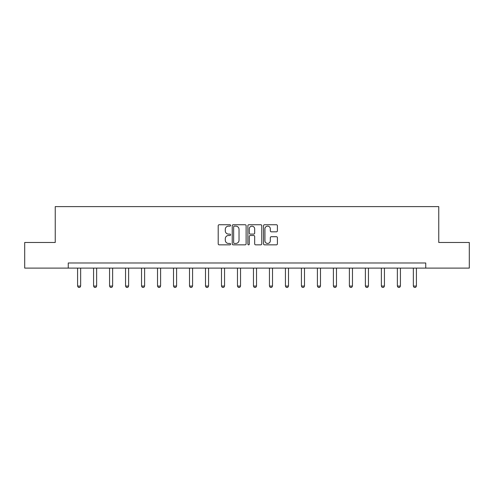 <?xml version="1.0" encoding="UTF-8"?>
<svg xmlns="http://www.w3.org/2000/svg" width="494" height="494" viewBox="0 0 494 494"><rect width="100%" height="100%" fill="white"/><g stroke="black" fill="none" stroke-linecap="round" stroke-linejoin="round"><path stroke-width="0.74" d="M230.599 225.437A0.704 0.704 0 0 0 229.895 224.733L219.206 224.733A1.007 1.007 0 0 0 218.206 225.739L218.206 243.845A1.007 1.007 0 0 0 219.206 244.851L229.895 244.851A0.704 0.704 0 0 0 230.599 244.147A0.704 0.704 0 0 0 229.895 243.443L228.512 243.443A3.217 3.217 0 0 1 225.295 240.226L225.295 238.719A3.217 3.217 0 0 1 228.512 235.496L229.895 235.496A0.704 0.704 0 0 0 230.599 234.792A0.704 0.704 0 0 0 229.895 234.088L228.512 234.088A3.217 3.217 0 0 1 225.295 230.871L225.295 229.358A3.217 3.217 0 0 1 228.512 226.141L229.895 226.141A0.704 0.704 0 0 0 230.599 225.437M276.399 231.828A1.007 1.007 0 0 0 277.406 230.822L277.406 225.739A1.007 1.007 0 0 0 276.399 224.733L264.531 224.733A1.007 1.007 0 0 0 263.524 225.739L263.524 243.845A1.007 1.007 0 0 0 264.531 244.851L276.399 244.851A1.007 1.007 0 0 0 277.406 243.845L277.406 237.713A1.007 1.007 0 0 0 276.399 236.706L271.317 236.706A1.007 1.007 0 0 0 270.317 237.713L270.317 240.757A2.692 2.692 0 0 1 267.625 243.443A2.692 2.692 0 0 1 264.932 240.757L264.932 228.833A2.692 2.692 0 0 1 267.625 226.141A2.692 2.692 0 0 1 270.317 228.833L270.317 230.822A1.007 1.007 0 0 0 271.317 231.828L276.399 231.828M68.258 268.1L24.7 268.1L24.7 242.48L55.242 242.48L55.242 206.609L438.758 206.609L438.758 242.48L469.3 242.48L469.3 268.1L425.742 268.1L425.742 262.981L68.258 262.981L68.258 268.1L425.742 268.1M246.117 225.739A1.007 1.007 0 0 0 245.117 224.733L233.242 224.733A1.007 1.007 0 0 0 232.236 225.739L232.236 243.845A1.007 1.007 0 0 0 233.242 244.851L245.117 244.851A1.007 1.007 0 0 0 246.117 243.845L246.117 225.739M248.883 224.733L260.758 224.733A1.007 1.007 0 0 1 261.764 225.739L261.764 243.845A1.007 1.007 0 0 1 260.758 244.851L255.676 244.851A1.007 1.007 0 0 1 254.669 243.845L254.669 236.503A1.007 1.007 0 0 0 253.663 235.496L250.297 235.496A1.007 1.007 0 0 0 249.291 236.503L249.291 244.147A0.704 0.704 0 0 1 248.587 244.851A0.704 0.704 0 0 1 247.883 244.147L247.883 225.739A1.007 1.007 0 0 1 248.883 224.733M234.347 226.141A0.704 0.704 0 0 0 233.643 226.845L233.643 242.739A0.704 0.704 0 0 0 234.347 243.443L235.811 243.443A3.217 3.217 0 0 0 239.028 240.226L239.028 229.358A3.217 3.217 0 0 0 235.811 226.141L234.347 226.141M254.669 228.883A2.692 2.692 0 0 0 251.977 226.19A2.692 2.692 0 0 0 249.291 228.883L249.291 233.082A1.007 1.007 0 0 0 250.297 234.088L253.663 234.088A1.007 1.007 0 0 0 254.669 233.082L254.669 228.883M77.583 268.1L77.583 286.057L80.658 286.057L80.658 268.1M80.658 286.057L79.892 287.391L78.355 287.391L77.583 286.057M93.576 268.1L93.576 286.057L96.645 286.057L96.645 268.1M96.645 286.057L95.879 287.391L94.342 287.391L93.576 286.057M109.563 268.1L109.563 286.057L112.638 286.057L112.638 268.1M112.638 286.057L111.866 287.391L110.329 287.391L109.563 286.057M125.55 268.1L125.55 286.057L128.625 286.057L128.625 268.1M128.625 286.057L127.853 287.391L126.316 287.391L125.55 286.057M141.537 268.1L141.537 286.057L144.612 286.057L144.612 268.1M144.612 286.057L143.847 287.391L142.309 287.391L141.537 286.057M157.524 268.1L157.524 286.057L160.599 286.057L160.599 268.1M160.599 286.057L159.834 287.391L158.296 287.391L157.524 286.057M173.518 268.1L173.518 286.057L176.593 286.057L176.593 268.1M176.593 286.057L175.821 287.391L174.283 287.391L173.518 286.057M189.505 268.1L189.505 286.057L192.58 286.057L192.58 268.1M192.58 286.057L191.808 287.391L190.27 287.391L189.505 286.057M205.492 268.1L205.492 286.057L208.567 286.057L208.567 268.1M208.567 286.057L207.795 287.391L206.257 287.391L205.492 286.057M221.479 268.1L221.479 286.057L224.554 286.057L224.554 268.1M224.554 286.057L223.788 287.391L222.251 287.391L221.479 286.057M237.466 268.1L237.466 286.057L240.541 286.057L240.541 268.1M240.541 286.057L239.775 287.391L238.238 287.391L237.466 286.057M253.459 268.1L253.459 286.057L256.534 286.057L256.534 268.1M256.534 286.057L255.762 287.391L254.225 287.391L253.459 286.057M269.446 268.1L269.446 286.057L272.521 286.057L272.521 268.1M272.521 286.057L271.749 287.391L270.212 287.391L269.446 286.057M285.433 268.1L285.433 286.057L288.508 286.057L288.508 268.1M288.508 286.057L287.743 287.391L286.205 287.391L285.433 286.057M301.42 268.1L301.42 286.057L304.495 286.057L304.495 268.1M304.495 286.057L303.73 287.391L302.192 287.391L301.42 286.057M317.407 268.1L317.407 286.057L320.483 286.057L320.483 268.1M320.483 286.057L319.717 287.391L318.179 287.391L317.407 286.057M333.401 268.1L333.401 286.057L336.476 286.057L336.476 268.1M336.476 286.057L335.704 287.391L334.166 287.391L333.401 286.057M349.388 268.1L349.388 286.057L352.463 286.057L352.463 268.1M352.463 286.057L351.691 287.391L350.153 287.391L349.388 286.057M365.375 268.1L365.375 286.057L368.45 286.057L368.45 268.1M368.45 286.057L367.684 287.391L366.147 287.391L365.375 286.057M381.362 268.1L381.362 286.057L384.437 286.057L384.437 268.1M384.437 286.057L383.671 287.391L382.134 287.391L381.362 286.057M397.355 268.1L397.355 286.057L400.424 286.057L400.424 268.1M400.424 286.057L399.658 287.391L398.121 287.391L397.355 286.057M413.342 268.1L413.342 286.057L416.417 286.057L416.417 268.1M416.417 286.057L415.645 287.391L414.108 287.391L413.342 286.057"/></g></svg>

